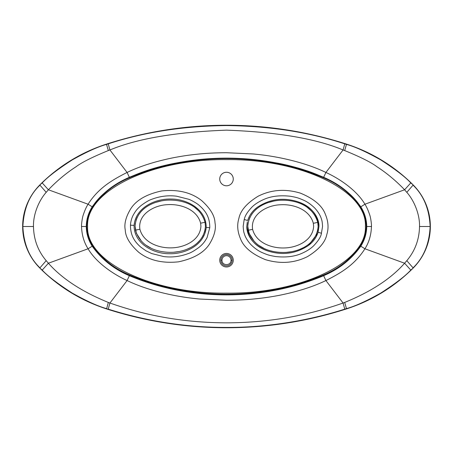<?xml version="1.0" encoding="UTF-8"?>
<svg xmlns="http://www.w3.org/2000/svg" width="453" height="453" viewBox="0 0 453 453"><rect width="100%" height="100%" fill="white"/><g stroke="black" fill="none" stroke-linecap="round" stroke-linejoin="round"><path stroke-width="0.68" d="M344.676 150.56L343.074 149.971C315.956 138.641 277.1 132.038 226.5 130.153C175.923 132.033 137.066 138.635 109.926 149.971L108.324 150.56L106.455 144.116A165.741 165.741 0 0 0 39.779 184.988A58.862 58.862 0 0 0 39.779 268.012A165.741 165.741 0 0 0 106.461 308.884A391.228 391.228 0 0 0 346.545 308.884A165.741 165.741 0 0 0 413.221 268.012A58.862 58.862 0 0 0 413.221 184.988A165.741 165.741 0 0 0 346.539 144.116L344.688 150.566C360.486 157.021 371.222 162.401 376.907 166.715C386.573 172.938 395.809 180.628 404.597 189.773L364.925 204.218C366.602 206.783 368.198 210.345 369.722 214.92C370.656 217.242 371.647 224.439 371.46 226.5C371.166 235.011 368.985 242.44 364.925 248.782L360.803 246.189C351.483 259.292 339.093 269.122 323.64 275.69L323.629 275.696C262.95 301.256 190.045 301.256 129.371 275.696L129.36 275.69C113.907 269.122 101.517 259.292 92.197 246.189C88.352 240.096 86.376 233.533 86.257 226.5C86.376 219.467 88.352 212.904 92.197 206.811C101.517 193.708 113.907 183.878 129.36 177.31L129.371 177.304C190.05 151.744 262.955 151.744 323.629 177.304L323.64 177.31C339.093 183.878 351.483 193.708 360.803 206.811C364.648 212.904 366.624 219.467 366.743 226.5C366.624 233.533 364.648 240.096 360.803 246.189M108.324 150.56L108.307 150.566C92.52 157.015 81.783 162.401 76.093 166.715C66.421 172.944 57.191 180.628 48.403 189.773L46.195 192.332C38.686 200.758 33.12 214.643 33.477 226.5C33.748 239.586 37.984 250.973 46.195 260.668L48.403 263.227L88.075 248.782C84.015 242.434 81.834 235.011 81.54 226.5C81.353 224.439 82.344 217.247 83.278 214.92C84.802 210.345 86.398 206.783 88.075 204.218L48.403 189.773L42.22 182.921C47.576 177.055 57.576 169.394 72.22 159.937C86.783 151.8 98.261 146.608 106.653 144.36L108.227 143.856C144.082 132.117 183.51 126.025 226.5 125.572C269.49 126.025 308.918 132.117 344.773 143.856L346.341 144.36C354.739 146.602 366.217 151.795 380.78 159.937C395.435 169.399 405.435 177.066 410.78 182.921L404.597 189.773L406.805 192.332C414.314 200.758 419.88 214.648 419.523 226.5C419.252 239.58 415.016 250.968 406.805 260.668L404.597 263.227L364.925 248.782C354.88 264.535 341.568 272.678 325.911 280.549L323.64 275.69M106.455 144.116A391.228 391.228 0 0 1 346.539 144.116M323.153 275.781C262.389 301.098 190.605 301.092 129.847 275.786L129.847 275.786C114.643 269.45 102.219 259.705 92.582 246.545C88.612 240.424 86.551 233.742 86.404 226.5C85.606 222.661 89.739 209.524 92.582 206.455C96.665 200.118 102.191 194.394 109.15 189.28L119.184 182.718L129.841 177.219C159.96 163.567 194.303 158.601 226.5 158.493C242.615 158.431 259.059 159.881 275.832 162.831C282.661 163.992 290.696 165.9 299.937 168.561C308.753 171.285 314.093 173.125 323.153 177.214L333.821 182.723L343.85 189.28C350.815 194.399 356.335 200.124 360.418 206.455C363.306 209.62 367.372 222.621 366.596 226.5C366.443 233.759 364.382 240.441 360.418 246.545C350.786 259.699 338.363 269.444 323.153 275.781M92.197 246.189L88.075 248.782C95.996 262.236 112.457 273.861 127.089 280.549C140.107 286.84 155.979 291.834 174.722 295.526C185.034 297.434 190.866 298.159 199.558 299.025L226.5 300.277C236.245 300.243 245.203 299.829 253.374 299.031C261.415 298.25 268.267 297.395 278.663 295.452C297.253 291.76 313 286.789 325.911 280.549L343.074 303.029C320.231 310.973 281.619 322.638 226.5 322.847C171.381 322.638 132.769 310.973 109.926 303.029L108.312 302.434C81.829 291.641 61.857 278.572 48.403 263.227L42.22 270.079C47.565 275.934 57.565 283.601 72.22 293.063C86.783 301.205 98.261 306.398 106.659 308.64L108.324 302.44M344.676 302.44L343.074 303.029L344.773 309.144L346.347 308.64C354.739 306.392 366.217 301.2 380.78 293.063C395.424 283.606 405.424 275.945 410.78 270.079L404.597 263.227C391.166 278.555 371.2 291.624 344.693 302.434L346.545 308.884M33.477 226.5L22.865 226.5C23.675 243.884 29.366 257.666 39.949 267.842L46.195 260.668M129.36 275.69L127.089 280.549L109.926 303.029L108.227 309.144C145.9 321.013 185.645 327.479 226.5 327.428C266.506 327.587 308.114 320.837 344.773 309.144M406.805 260.668L413.051 267.842C423.634 257.666 429.325 243.89 430.135 226.5C429.325 209.116 423.634 195.334 413.051 185.158L406.805 192.332M360.803 206.811L364.925 204.218C357.004 190.764 340.543 179.139 325.911 172.451C312.893 166.16 297.021 161.166 278.278 157.474C267.966 155.566 262.134 154.841 253.442 153.975L226.5 152.723C216.755 152.757 207.797 153.171 199.626 153.969C191.585 154.75 184.733 155.606 174.337 157.548C155.747 161.24 140 166.211 127.089 172.451C111.432 180.322 98.12 188.465 88.075 204.218L92.197 206.811M39.779 268.012L42.22 270.079M22.865 226.5C23.788 208.839 29.485 195.056 39.949 185.158L46.195 192.332M106.461 308.884L108.227 309.144M410.78 270.079L413.221 268.012M42.22 182.921L39.779 184.988M413.221 184.988L410.78 182.921M108.227 143.856L109.926 149.971L127.089 172.451L129.36 177.31M323.64 177.31L325.911 172.451L343.074 149.971L344.773 143.856M226.5 254.569A5.64 5.64 0 0 1 232.134 260.294A5.64 5.64 0 0 1 226.5 265.843A5.64 5.64 0 0 1 220.866 260.113A5.64 5.64 0 0 1 226.5 254.569A5.64 5.64 0 0 1 232.134 260.294A5.64 5.64 0 0 1 226.5 265.843A5.64 5.64 0 0 1 220.866 260.113L221.993 260.203C221.71 265.979 231.2 266.053 231.007 260.277L231.007 260.203A4.507 4.507 0 0 0 226.5 255.696A4.507 4.507 0 0 0 221.993 260.135L221.993 260.135M226.5 185.792A6.767 6.767 0 0 1 219.733 179.031A6.767 6.767 0 0 1 226.5 172.265A6.767 6.767 0 0 1 233.267 179.031A6.767 6.767 0 0 1 226.5 185.792M226.5 266.97A6.767 6.767 0 0 1 219.733 260.203A6.767 6.767 0 0 1 226.5 253.442A6.767 6.767 0 0 1 233.267 260.203A6.767 6.767 0 0 1 226.5 266.97M130.464 225.192C130.713 221.528 131.613 218.204 133.159 215.22C135.651 210.894 136.681 209.36 141.087 205.526C145.781 202.078 149.388 199.983 151.902 199.235C160.079 196.166 168.312 195.158 176.602 196.206L188.754 199.275C191.217 200.13 197.146 203.386 199.518 205.668C207.055 212.236 209.801 218.822 209.784 227.678L207.095 237.548C205.022 241.228 203.38 243.714 199.19 247.225C194.484 250.679 190.883 252.774 188.374 253.521C180.215 256.591 171.987 257.604 163.686 256.562L151.596 253.527L145.94 250.769L140.821 247.168C133.227 240.566 130.504 234.076 130.464 225.192L134.077 225.368C135.674 207.604 155.209 198.476 171.183 199.048C187.208 198.975 206.534 209.558 206.177 227.491C204.552 245.198 184.954 254.297 169.054 253.72C153.086 253.765 133.816 243.306 134.077 225.368M209.745 243.623C204.292 252.474 193.901 258.538 178.567 261.823C162.372 263.55 149.088 260.362 138.714 252.264C129.954 244.399 125.464 236.959 125.255 229.948C124.043 224.014 125.798 217.078 130.515 209.144C135.962 200.294 146.359 194.224 161.687 190.94C177.887 189.218 191.172 192.4 201.545 200.498C210.305 208.369 214.79 215.804 215.005 222.814C216.217 228.754 214.462 235.69 209.745 243.623M244.195 219.484L244.518 218.465C245.277 215.328 247.78 211.523 252.015 207.044C254.807 204.275 258.623 201.789 263.476 199.597C270.849 196.194 279.812 195.079 290.379 196.257C295.905 197.304 297.253 197.451 303.436 200.118C307.157 201.715 310.894 204.331 314.659 207.967C318.312 211.93 320.628 215.843 321.613 219.688C322.015 220.441 322.332 222.706 322.559 226.483L321.222 234.297C320.543 237.31 318.04 241.121 313.714 245.736C310.917 248.51 307.094 250.985 302.247 253.176C294.886 256.568 285.934 257.683 275.384 256.511C269.829 255.458 268.482 255.316 262.27 252.627C258.572 251.036 254.841 248.425 251.081 244.796C247.423 240.82 245.107 236.908 244.127 233.063C243.725 232.287 243.408 230.028 243.182 226.285L244.195 219.484L247.655 220.498C249.388 215.192 252.559 210.826 257.174 207.389L257.429 207.197C269.756 199.082 283.08 197.219 297.411 201.619L297.44 201.63C314.75 207.61 319.212 219.773 318.952 226.381L318.091 232.259C316.37 237.548 313.199 241.925 308.567 245.373L308.317 245.566C295.99 253.686 282.661 255.543 268.323 251.143L268.272 251.126C250.985 245.135 246.534 232.984 246.794 226.381L247.315 221.794M326.84 234.405C325.294 242.242 318.855 249.637 307.53 256.591C294.416 263.142 280.35 264.15 265.333 259.62C251.885 254.076 243.589 247.078 240.447 238.623C237.423 231.483 236.913 224.728 238.901 218.357C240.452 210.52 246.885 203.125 258.216 196.177C271.33 189.626 285.396 188.612 300.407 193.142C313.855 198.686 322.151 205.685 325.294 214.144C328.317 221.279 328.833 228.035 326.84 234.405M205.226 229.031L204.496 232.225M203.227 235.339L201.647 238.023M199.66 240.577L197.576 242.7M190.096 247.819L187.593 248.98M179.184 251.523L173.658 252.253M150.702 247.961L146.257 245.345M141.489 241.273L136.37 233.238L135.079 226.223L135.277 223.476M136.047 220.135L137.27 217.14M138.946 214.297L140.798 211.925M155.798 202.372L161.206 200.945M194.784 207.474L198.912 211.047M250.271 214.796L251.625 212.853M254.569 209.603L257.174 207.389M317.842 233.035L308.567 245.373M311.636 211.183L307.491 207.582M273.912 201.058L268.493 202.491M253.504 212.038L251.653 214.411M249.971 217.253L248.748 220.266M247.984 223.589L247.785 226.33L249.076 233.357L254.207 241.398M259.241 245.645L263.618 248.176M270.82 250.883L272.372 251.273M286.353 252.366L291.879 251.636M300.299 249.093L302.802 247.933M310.288 242.808L312.366 240.69M314.354 238.136L315.934 235.447M317.202 232.338L317.932 229.144M297.44 201.63C310.254 205.741 317.423 213.992 318.952 226.381M268.272 251.126C255.475 247.01 248.318 238.759 246.794 226.381M87.599 226.381C85.685 262.049 152.276 294.048 226.5 293.125C300.724 294.048 367.315 262.049 365.401 226.381C367.315 190.719 300.724 158.72 226.5 159.637C152.276 158.72 85.685 190.719 87.599 226.381M86.761 226.381C86.851 219.756 88.658 213.533 92.18 207.717C101.115 194.677 113.233 184.835 128.533 178.193C189.507 152.072 263.499 152.072 324.467 178.193C339.767 184.835 351.885 194.677 360.82 207.717C364.342 213.533 366.149 219.756 366.239 226.381C366.149 233.006 364.342 239.229 360.82 245.045C351.885 258.091 339.767 267.933 324.467 274.569C263.493 300.69 189.501 300.69 128.533 274.569C113.233 267.933 101.115 258.091 92.18 245.045C88.658 239.229 86.851 233.006 86.761 226.381L86.404 226.381M313.323 223.306C309.727 209.405 293.102 203.771 279.926 204.796C266.851 205.328 250.311 214.405 252.604 229.354C256.104 242.814 271.709 248.465 284.495 247.95C297.185 247.672 312.87 240.481 313.629 226.33L313.323 223.306L317.74 222.4C312.536 204.411 293.935 199.467 279.631 200.294C266.607 201.189 249.076 208.357 247.785 226.33L248.187 230.254C253.363 248.233 271.998 253.204 286.296 252.372C299.376 251.466 316.834 244.303 318.136 226.33L317.74 222.4M205.436 226.223L205.033 222.293C199.83 204.303 181.228 199.354 166.925 200.181C153.901 201.075 136.37 208.244 135.079 226.223L135.481 230.141C140.657 248.119 159.292 253.091 173.59 252.259C186.67 251.353 204.127 244.19 205.436 226.223M200.617 223.193C197.021 209.292 180.396 203.663 167.219 204.682C154.145 205.215 137.604 214.292 139.898 229.241C143.397 242.7 159.003 248.352 171.789 247.842C184.479 247.559 200.164 240.373 200.922 226.223L200.617 223.193L205.033 222.293M81.54 226.5L86.257 226.5M366.743 226.5L371.46 226.5M430.135 226.5L419.523 226.5M209.784 227.678L206.177 227.491M318.091 232.259L321.551 233.272M366.239 226.381L366.596 226.381M324.591 177.887L324.467 178.193M128.409 177.887L128.533 178.193M91.829 245.311L92.18 245.045M128.324 275.073L128.533 274.569M324.676 275.073L324.467 274.569M361.171 245.311L360.82 245.045M232.134 260.294L231.007 260.277M252.604 229.354L248.187 230.254M139.898 229.241L135.481 230.141"/></g></svg>
